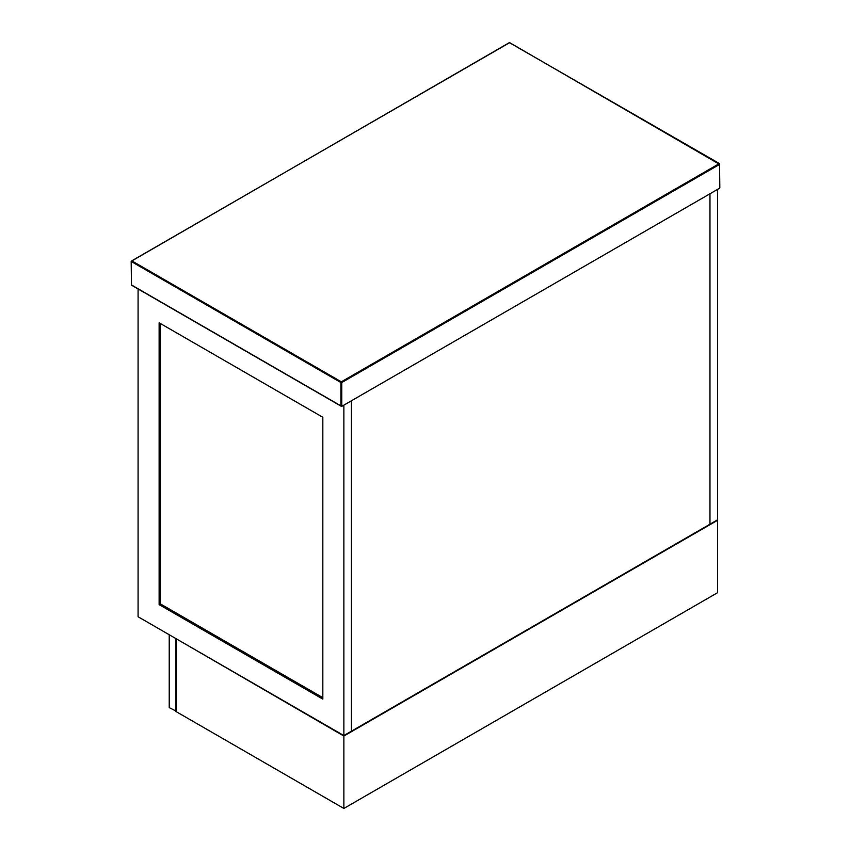 <?xml version="1.0" encoding="UTF-8"?>
<svg xmlns="http://www.w3.org/2000/svg" width="851" height="851" viewBox="0 0 851 851"><rect width="100%" height="100%" fill="white"/><g stroke="black" fill="none" stroke-linecap="round" stroke-linejoin="round"><path stroke-width="1.28" d="M343.868 736.051L717.542 520.312L717.542 592.711L343.868 808.45L343.868 736.051L176.806 639.112M343.868 808.45L176.38 711.755L176.38 639.356M709.968 193.773L709.968 524.195L717.542 519.823L717.542 189.401L709.968 193.773L343.868 405.14L343.868 735.562L351.442 731.19L351.442 400.768L351.442 731.19L709.968 524.195L709.968 193.773M138.085 288.968L138.085 616.762L343.868 735.562M159.126 322.784L159.126 604.614L322.827 699.118L322.827 417.288L159.126 322.784M160.392 323.508L160.392 603.88L159.126 604.614M160.392 603.88L322.827 697.66M176.38 638.867L169.647 634.984M169.232 635.229L169.232 707.628L176.38 711.266M175.955 639.112L175.955 711.51M719.648 188.188L341.762 406.363L131.352 284.883L131.352 261.555L340.921 382.546L340.921 405.874L341.762 406.363L341.762 382.546L719.648 164.381L719.648 188.188M719.223 163.647L341.336 381.822L131.777 260.832L509.664 42.656L719.648 164.381M131.352 261.555L131.777 260.832M340.921 382.546L341.336 381.822L341.762 382.546L340.921 382.546M719.818 187.805L719.52 163.615L509.366 42.624L131.182 261.321L131.48 285.159L341.336 406.321"/></g></svg>
